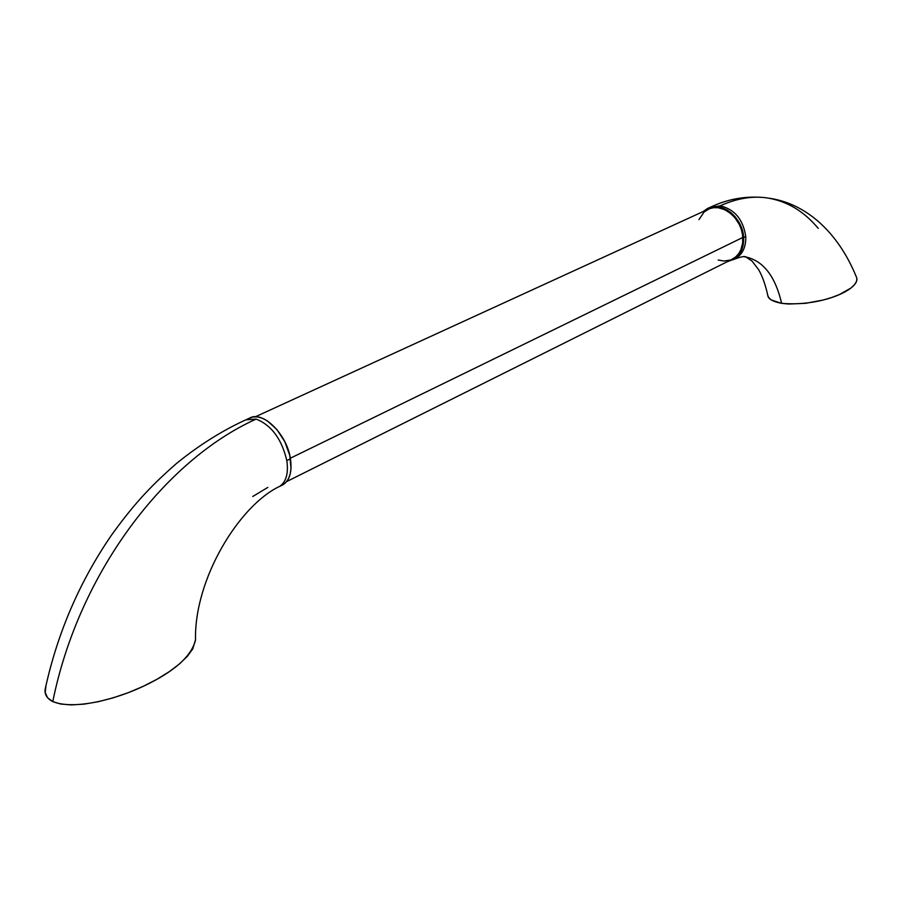 <?xml version="1.0" encoding="UTF-8"?>
<svg xmlns="http://www.w3.org/2000/svg" width="902" height="902" viewBox="0 0 902 902"><rect width="100%" height="100%" fill="white"/><g stroke="black" fill="none" stroke-linecap="round" stroke-linejoin="round"><path stroke-width="1.35" d="M745.751 236.504C743.169 219.457 734.623 209.23 720.112 205.814C737.126 198.215 753.125 195.633 768.132 198.09C753.125 195.633 737.126 198.215 720.112 205.814L709.175 207.81L720.112 205.814C734.623 209.23 743.169 219.457 745.751 236.504L743.62 237.542L745.751 236.504C746.067 247.283 742.402 254.792 734.747 259.032L735.378 258.694C742.628 254.319 746.078 246.922 745.751 236.504M818.249 228.386C804.189 211.496 787.48 201.394 768.132 198.09C804.99 202.792 837.947 231.397 856.483 277.252C861.455 288.572 822.579 306.939 781.639 303.343C775.314 276.373 763.419 260.926 745.92 256.991L743.62 256.664L745.92 256.991C763.419 260.926 775.314 276.373 781.639 303.343L788.709 304.03L805.418 303.343L823.233 300.016L831.633 297.536L839.243 294.627L850.913 288.054L854.544 284.66L856.528 281.368L856.866 278.684M733.258 259.765C740.508 255.379 743.958 247.971 743.62 237.542L742.064 229.345L739.933 224.079L735.322 216.999L731.466 213.086L727.17 210.008L720.292 207.212L711.216 207.178L707.123 208.734L703.323 211.474L707.484 208.554C721.42 200.548 742.977 217.63 743.62 237.542L743.113 245.434L739.336 254.308L734.532 258.987L727.215 261.749L735.378 258.694M267.849 487.407L252.752 496.483M45.483 687.752C43.961 693.57 46.385 698.193 52.778 701.609C78.756 572.747 164.897 460.155 256.157 419.08L245.896 419.791C221.824 430.84 198.643 445.441 176.341 463.617C147.049 489.155 130.925 508.322 111.735 534.807C79.928 581.012 57.841 631.998 45.483 687.752M245.716 419.881L256.157 419.08C271.513 425.225 281.728 439.06 286.813 460.572L290.444 458.802C287.016 434.065 262.437 410.072 249.38 418.201L246.889 419.34M286.644 481.589L732.807 258.953C739.832 254.714 743.18 247.543 742.842 237.44L290.343 458.227L742.842 237.44C742.222 218.171 721.352 201.642 707.867 209.399L255.367 416.78M767.794 295.439L768.718 297.604L771.447 300.05L781.639 303.343C772.856 301.651 768.245 299.047 767.816 295.54C765.505 284.931 762.449 276.316 758.65 269.687L752.043 261.073L745.92 256.991C745.108 255.976 741.376 256.653 734.747 259.032M281.796 485.355L285.72 482.626L288.381 478.928L290.173 474.159L291.019 468.488L289.767 455.386L284.784 441.653L276.846 429.476L267.229 420.794L262.268 418.201L257.453 416.916L252.988 416.983L249.031 418.393M279.304 486.595L282.901 484.802C289.722 480.416 292.237 471.746 290.444 458.802L286.813 460.572C288.617 473.539 286.114 482.22 279.304 486.595L279.665 486.381C286.216 481.871 288.595 473.268 286.813 460.572C281.728 439.06 271.513 425.225 256.157 419.08C164.897 460.155 78.756 572.747 52.778 701.609L60.829 704.056L71.371 704.913L83.942 704.146L98.025 701.767L113.009 697.889L128.242 692.691L143.091 686.399L156.937 679.296L169.238 671.686L179.532 663.872L187.458 656.182L192.757 648.899L195.52 639.743M45.912 686.242L45.201 692.488L47.502 697.686L52.778 701.609C74.674 710.359 116.662 699.05 143.756 686.084C174.244 671.629 191.495 656.284 195.52 640.059C194.031 578.667 239.639 505.12 279.665 486.381M718.172 260.013L723.934 261.028L730.282 260.069M731.691 259.505L735.773 256.901L738.704 253.665L740.937 249.674L742.741 242.604L742.56 234.791L741.343 229.514L739.279 224.418L734.814 217.562L731.094 213.785L724.757 209.659L718.026 207.697L713.617 207.685L709.457 208.689L704.067 212.026L698.982 219.626M708.69 208.001L709.637 207.561M762.066 197.403C744.195 196.084 727.023 199.331 710.539 207.144"/></g></svg>

